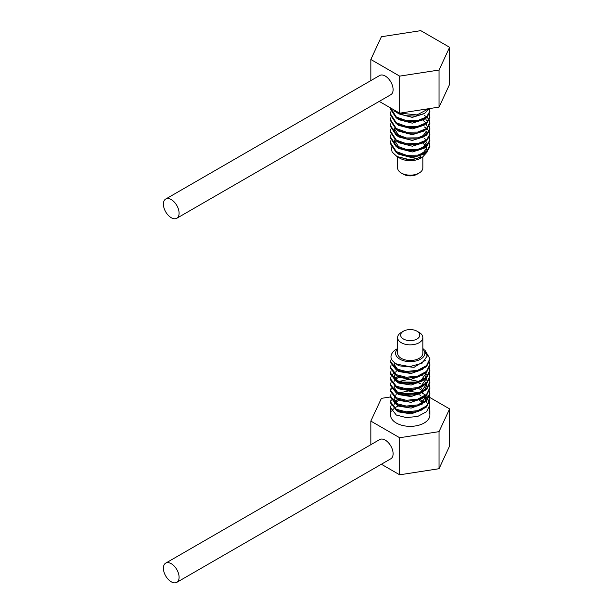 <?xml version="1.0" encoding="UTF-8"?>
<svg xmlns="http://www.w3.org/2000/svg" width="613" height="613" viewBox="0 0 613 613"><rect width="100%" height="100%" fill="white"/><g stroke="black" fill="none" stroke-linecap="round" stroke-linejoin="round"><path stroke-width="0.92" d="M403.446 339.012A9.586 5.532 0 0 0 416.993 339.012A9.586 5.532 0 0 0 416.993 331.189L416.993 331.189A9.586 5.532 0 0 0 403.446 331.189A9.586 5.532 0 0 0 403.446 339.012M419.139 332.422L416.993 331.189L419.139 332.422A12.612 7.279 0 0 1 422.832 337.571L422.832 353.218A12.612 7.279 180 0 1 415.047 359.946A12.612 7.279 180 0 1 401.3 358.367A12.612 7.279 180 0 1 397.607 353.218L397.607 337.571A12.612 7.279 0 0 0 401.3 342.721A12.612 7.279 0 0 0 415.047 344.299A12.612 7.279 0 0 0 422.832 337.571M403.446 331.189L401.3 332.422A12.612 7.279 0 0 0 397.607 337.571M397.607 348.943A14.628 8.444 0 0 0 399.875 359.195A14.628 8.444 0 0 0 419.169 359.9A14.628 8.444 0 0 0 422.832 348.943M397.607 348.559L396.312 349.31A19.67 11.356 0 0 0 393.446 351.402C389.24 356.245 390.412 360.513 396.979 364.214L409.676 366.62L421.997 363.271L427.276 355.938L422.832 348.605M420.602 399.584L423.591 401.745M394.075 404.634L394.289 403.285M395.063 401.745L397.385 399.584M424.556 397.025L425.706 398.864M397.806 404.189L394.075 398.864L394.289 397.523M398.756 393.025L408.427 390.941L418.94 392.987M421.637 388.673L423.591 390.213M426.364 395.983L420.786 403.821M397.806 392.657L394.075 387.332L394.289 385.991M398.756 381.493L408.427 379.409L418.94 381.455M426.364 384.451L420.786 392.282L418.166 392.665M394.075 381.57L394.289 380.221M395.063 378.681L397.385 376.52M426.364 380.114L426.364 378.688L420.786 386.519M397.806 381.125L394.075 375.8L394.665 379.478M426.364 372.919L420.794 380.75M397.806 369.593L394.075 364.275L394.389 362.62M429.889 358.712L429.889 359.724L426.533 366.605L417.683 371.309L406.227 372.466L396.312 369.923L390.55 362.605L390.55 361.601L396.312 368.903L406.189 371.47L417.652 370.329L426.533 365.609L429.889 358.712L425.353 350.82M429.889 364.482L429.889 365.486L426.533 372.382L417.706 377.072L406.281 378.236L396.312 375.685L390.55 368.375L390.55 367.363L396.312 374.673L406.243 377.24L417.683 376.083L426.533 371.378L429.889 364.482L429.514 362.099M429.889 370.244L429.889 371.256L426.541 378.137L417.698 382.834L406.25 384.006L396.312 381.455L390.55 374.137L390.55 373.133L396.312 380.435L406.197 383.002L417.66 381.853L426.541 377.133L429.889 370.244L429.514 367.869M429.889 376.014L429.889 377.018L426.533 383.907L417.683 388.604L406.243 389.768L396.312 387.217L390.55 379.907L390.55 378.895L396.312 386.205L406.22 388.765L417.668 387.615L426.533 382.903L429.889 376.014L429.514 373.631M429.889 381.776L429.889 382.788L426.533 389.676L417.706 394.366L406.281 395.538L396.312 392.987L390.55 385.669L390.55 384.665L396.312 391.968L406.235 394.534L417.675 393.385L426.541 388.673L429.889 381.776L429.514 379.401M429.889 387.546L429.889 388.55L426.533 395.439L417.683 400.136L406.227 401.3L396.312 398.749L390.55 391.439L390.55 390.427L396.312 397.737L406.342 400.304L417.76 399.124L426.594 394.381L429.889 387.546L429.514 385.163M390.573 390.933L391.316 388.55M401.438 382.282L415.982 382.282M418.94 383.11L420.786 383.815M429.889 393.308L429.889 394.32L426.533 401.209L417.706 405.898L406.281 407.07L396.312 404.519L390.55 397.201L390.55 396.197L396.312 403.5L406.25 406.067L417.683 404.909L426.533 400.205L429.889 393.308L429.514 390.933M429.889 399.078L429.889 400.082L426.541 406.971L417.691 411.668L406.25 412.833L396.312 410.281L390.55 402.971L390.55 401.959L396.312 409.269L406.197 411.829L417.66 410.687L426.541 405.967L429.889 399.078L429.514 396.695M390.573 402.465L391.316 400.074M401.438 393.814L415.982 393.814M418.94 394.642L420.786 395.347M391.071 405.346L390.55 407.729L396.312 415.032L406.373 417.606L417.744 416.426L426.571 411.698L429.889 404.841L429.131 409.231L429.131 413.997L429.889 410.61L429.521 408.227M429.889 404.841L429.514 402.465M429.345 401.967L427.997 399.584M427.598 399.086L426.349 397.783M426.158 397.607L425.016 396.695M429.889 410.61L429.889 415.001A19.67 11.356 180 0 1 417.744 425.491A19.67 11.356 180 0 1 396.312 423.031A19.67 11.356 180 0 1 390.55 415.001L390.55 407.729M395.523 363.409L398.802 365.8L414.043 367.333L425.614 360.137M396.243 369.884L398.802 371.562L411.131 373.509L422.855 369.233M394.075 364.275L394.665 367.946M396.243 375.654L398.802 377.332L411.124 379.278L422.855 374.995M396.243 381.416L398.802 383.094L411.131 385.041L422.855 380.765M425.1 378.328L426.364 374.351M394.78 374.796L394.136 376.52M396.243 387.186L398.802 388.864L411.124 390.81L422.855 386.527M398.603 377.225L395.653 379.401M396.243 392.948L398.802 394.626L411.131 396.573L422.855 392.297M425.1 389.86L426.364 385.884M426.319 385.163L426.158 384.251M425.905 383.462L425.706 383.002M425.33 382.282L423.736 380.259M416.802 382.091L400.703 382.098M396.243 398.718L398.802 400.396L411.124 402.343L422.855 398.059M422.778 390.933L419.192 388.765M396.243 404.48L398.802 406.158L411.131 408.105L422.855 403.829M425.1 401.392L426.364 397.416M416.802 393.623L400.703 393.63M394.075 400.297L394.665 402.542M396.243 410.25L398.802 411.928L411.131 413.875L422.855 409.591M426.319 402.465L426.158 401.553M425.905 400.764L425.706 400.304M425.33 399.584L423.736 397.553M422.778 402.465L419.192 400.297M398.603 400.297L395.653 402.465M423.736 401.607L422.855 401.101M396.243 394.68L394.78 395.538M391.071 399.584L390.55 401.959M391.071 393.814L390.55 396.197M391.071 388.052L390.55 390.427M391.071 382.282L390.55 384.665M396.243 371.616L394.78 372.474M394.289 372.811L393.86 373.133M393.262 373.631L391.316 376.022M391.071 376.52L390.55 378.895M391.071 370.75L390.55 373.133M391.071 364.988L390.55 367.363M391.309 358.728L390.55 361.601M424.127 349.594L422.832 348.559M391.676 411.208A19.67 11.356 180 0 1 393.837 408.71M395.186 407.676A19.67 11.356 180 0 1 398.366 405.936M413.583 393.377L406.128 394.527M390.55 396.94L381.393 398.358L370.834 421.093L399.668 437.736L439.046 431.644L449.605 408.909L429.713 397.423M428.985 397.002L426.433 395.531M424.817 394.596L421.974 392.956M370.834 421.093L370.834 444.693M399.668 437.736L399.668 474.807L381.37 464.24M165.694 563.132L379.7 439.575A11.095 6.406 60 0 1 385.255 440.126A11.095 6.406 60 0 1 393.102 453.712A11.095 6.406 60 0 1 390.803 458.792L176.797 582.35A11.095 6.406 -120 0 0 179.096 577.27A11.095 6.406 -120 0 0 171.242 563.676A11.095 6.406 -120 0 0 165.694 563.132A11.095 6.406 -120 0 0 163.993 572.021A11.095 6.406 -120 0 0 171.242 581.798A11.095 6.406 -120 0 0 176.797 582.35M439.046 431.644L439.046 468.715L399.668 474.807M449.605 408.909L449.605 445.973L439.046 468.715M422.832 156.897L422.832 167.885A12.612 7.279 180 0 1 419.139 173.035L416.993 174.268A9.586 5.532 180 0 1 403.446 174.268L401.3 173.035A12.612 7.279 180 0 1 397.607 167.885L397.607 156.897M401.3 157.38A12.612 7.279 0 0 0 421.031 155.986M422.549 153.763A12.612 7.279 0 0 0 422.832 152.231L422.832 153.602M419.139 173.035A12.612 7.279 180 0 1 401.3 173.035L403.446 174.268M422.671 156.989L420.564 158.208A14.628 8.444 180 0 1 399.875 158.208L396.979 156.53L410.12 159.832L422.671 156.989L427.069 152.101M391.056 146.63L392.121 152.055L396.979 156.53M420.916 109.903L410.112 111.574M424.196 113.658L412.311 117.389L398.802 113.895L397.584 112.999M424.196 119.42L412.281 123.159L398.802 119.658L397.584 118.769M394.121 111.643L394.282 110.723M424.196 125.19L412.304 128.922L398.802 125.427L397.584 124.539M425.66 118.57L426.303 120.286M424.196 130.952L412.296 134.691L398.802 131.19L397.584 130.301M424.196 136.722L412.288 140.454L398.802 136.96L397.584 136.071M395.339 133.626L394.075 128.224L398.802 135.534M422.633 136.431L426.364 131.105L425.774 134.783M424.196 142.484L412.304 146.223L398.802 142.722L397.584 141.833M424.196 148.254L412.281 151.986L398.802 148.492L397.584 147.603M395.339 145.158L394.075 139.756L398.802 147.066M426.364 144.063L425.774 146.315M424.196 154.016L412.311 157.756L398.802 154.254L397.584 153.365M422.625 153.725L426.364 148.407L425.774 152.085M424.196 138.454L425.66 139.304M429.368 143.35L429.889 145.733L426.579 151.503L417.767 155.15L406.427 155.258L396.312 151.595L390.55 142.852L390.925 140.469M396.703 133.849L397.584 133.343M429.368 137.588L429.889 139.963L426.587 145.733L417.782 149.38L406.442 149.495L396.312 145.833L390.55 137.082L390.925 134.707M424.196 126.922L425.66 127.772M426.15 128.117L426.579 128.439M427.177 128.937L429.123 131.32M429.368 131.818L429.889 134.201L426.579 139.971L417.767 143.618L406.419 143.726L396.312 140.063L390.55 131.312L390.925 128.937M429.368 126.056L429.889 128.431L426.587 134.201L417.782 137.848L406.442 137.963L396.312 134.301L390.55 125.55L390.925 123.175M424.196 115.39L425.66 116.24M426.15 116.585L426.579 116.907M427.177 117.405L429.123 119.788M429.368 120.286L429.889 122.669L426.579 128.439L417.775 132.086L406.427 132.193L396.312 128.531L390.55 119.78L390.925 117.405M429.368 114.524L429.889 116.899L426.579 122.669L417.775 126.316L406.427 126.431L396.312 122.769L390.55 114.018L390.925 111.643M429.368 108.754L429.889 111.137L426.587 116.899L417.782 120.546L406.442 120.669L396.312 116.999L390.55 107.934M428.885 108.67L417.009 114.922L400.005 113.137M397.645 112.026L396.672 111.459M392.833 109.244L396.312 112.248L405.354 115.704L415.744 116.087L424.617 113.428L429.445 108.585M390.55 108.248L390.55 109.26L396.312 118.018L406.388 121.658L417.744 121.55L426.579 117.911L429.889 112.141L429.889 111.137M390.55 114.018L390.55 115.022L396.312 123.78L406.388 127.42L417.744 127.312L426.579 123.673L429.889 117.911L429.889 116.899M429.866 117.405L429.123 115.022M390.55 119.78L390.55 120.792L396.312 129.55L406.381 133.19L417.737 133.082L426.579 129.443L429.889 123.673L429.889 122.669M429.866 123.175L429.123 120.784M390.55 125.55L390.55 126.554L396.312 135.312L406.404 138.959L417.752 138.844L426.579 135.205L429.889 129.443L429.889 128.431M390.55 131.312L390.55 132.324L396.312 141.082L406.381 144.722L417.737 144.614L426.579 140.975L429.889 135.205L429.889 134.201M390.55 137.082L390.55 138.094L396.312 146.844L406.388 150.492L417.744 150.377L426.579 146.737L429.889 140.975L429.889 139.963M390.55 142.852L390.55 143.856L396.312 152.614L406.388 156.254L417.737 156.146L426.579 152.507L429.889 146.737L429.889 145.733M429.866 146.239L429.123 143.848M426.364 148.407L426.15 147.059M425.376 145.519L423.054 143.35M422.625 147.963L426.364 142.637M426.364 125.343L426.15 123.995M425.376 122.447L423.054 120.286M379.225 101.39L399.668 113.19L399.668 76.127L439.046 70.035L449.605 47.293L420.771 30.65L381.393 36.742L370.834 59.476L399.668 76.127M449.605 47.293L449.605 84.364L439.046 107.099L399.668 113.19M439.046 107.099L439.046 70.035M370.834 80.609L370.834 59.476M165.694 199.049L379.7 75.491A11.095 6.406 60 0 1 385.255 76.043A11.095 6.406 60 0 1 393.102 89.628A11.095 6.406 60 0 1 390.803 94.709L176.797 218.266A11.095 6.406 -120 0 0 179.096 213.186A11.095 6.406 -120 0 0 171.242 199.593A11.095 6.406 -120 0 0 165.694 199.049A11.095 6.406 -120 0 0 163.395 204.129A11.095 6.406 -120 0 0 171.242 217.715A11.095 6.406 -120 0 0 176.797 218.266"/></g></svg>
